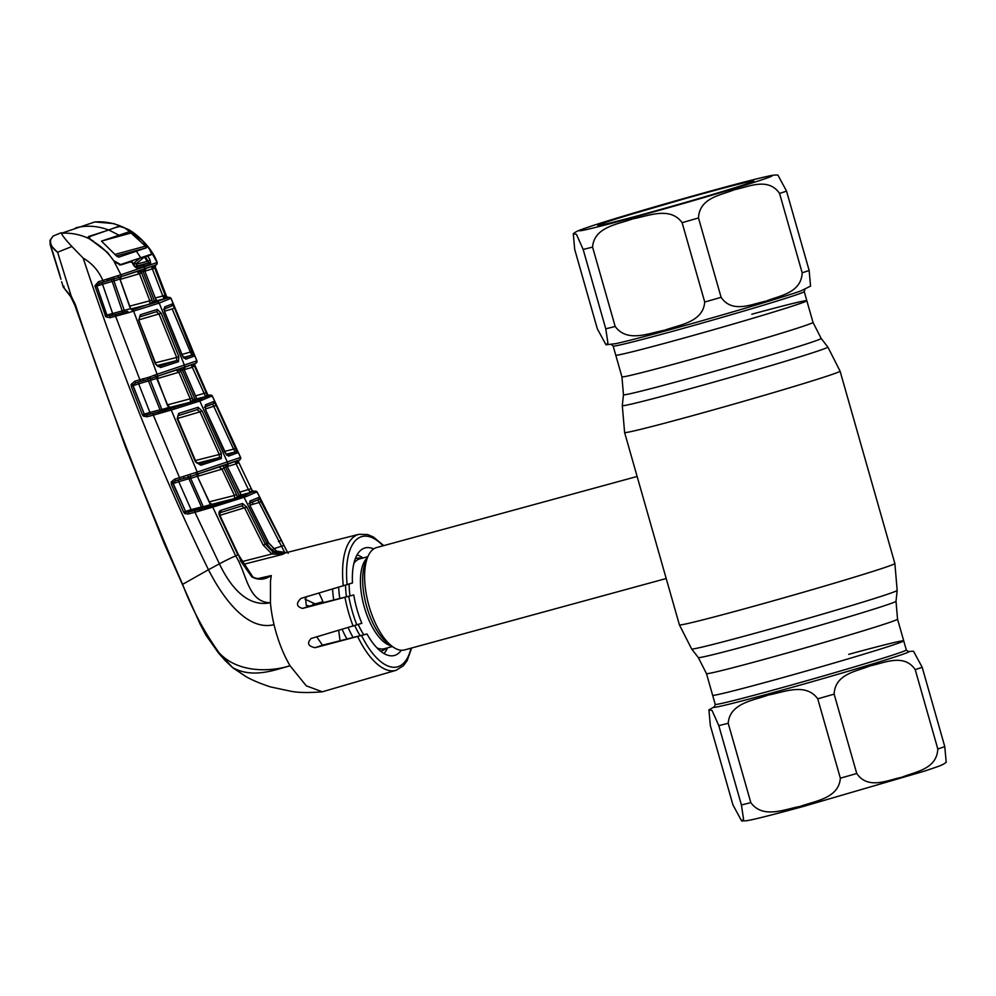 <?xml version="1.0" encoding="UTF-8"?>
<svg xmlns="http://www.w3.org/2000/svg" width="996" height="996" viewBox="0 0 996 996"><rect width="100%" height="100%" fill="white"/><g stroke="black" fill="none" stroke-linecap="round" stroke-linejoin="round"><path stroke-width="1.49" d="M813.01 322.405L821.14 338.428A102.775 2.39 -15.9 0 1 680.405 380.783A102.775 2.39 -15.9 0 1 623.459 394.74L621.927 376.837A99.339 2.316 -15.9 0 0 676.956 363.328A99.339 2.316 -15.9 0 0 813.01 322.405L806.835 300.73A99.339 2.316 164.1 0 1 670.781 341.653A99.339 2.316 164.1 0 1 615.752 355.161A99.339 2.316 -15.9 0 0 670.781 341.653A99.339 2.316 -15.9 0 0 806.835 300.73A99.339 2.316 -15.9 0 0 751.806 314.226M767.667 681.774A99.339 2.316 164.1 0 1 712.638 695.27A99.339 2.316 -15.9 0 0 767.667 681.774A99.339 2.316 -15.9 0 0 903.721 640.839A99.339 2.316 164.1 0 1 767.667 681.774M637.129 476.462L376.7 547.539A53.062 22.808 74.7 0 0 376.139 547.7A53.062 22.808 74.7 0 0 367.91 556.565A53.062 22.808 74.7 0 0 368.669 604.721A53.062 22.808 74.7 0 0 392.474 646.591A53.062 22.808 74.7 0 0 404.637 649.915L666.2 578.527M338.69 587.316A53.062 22.808 74.7 0 0 339.81 598.459M348.164 627.592A53.062 22.808 74.7 0 0 353.094 637.49M332.627 589.097A53.062 22.808 74.7 0 0 333.722 599.99M342.151 629.36A53.062 22.808 74.7 0 0 346.957 639.034M384.008 653.55A53.062 22.808 74.7 0 0 387.432 647.973L387.481 647.873M362.955 558.009L362.868 557.947A53.062 22.808 74.7 0 0 357.078 554.884M800.149 806.436C784.96 809.063 762.936 819.297 750.822 802.627L728.213 723.27C729.769 702.865 753.997 700.474 768.414 695.009C783.603 692.382 805.64 682.16 817.753 698.831L840.35 778.187C838.806 798.593 814.566 800.983 800.149 806.436M741.41 804.967L743.564 819.272L741.622 820.965L732.944 804.893L710.335 725.536L708.915 709.887L712.04 710.459L718.801 725.611L741.41 804.967A117.914 2.739 -15.9 0 0 750.822 802.627M741.622 820.965L746.029 820.779C752.005 820.007 767.816 816.085 802.652 806.66L924.525 771.103C942.502 765.053 942.204 765.177 946.2 762.276L944.781 746.627L922.184 667.27L913.494 651.197L907.979 651.546M937.809 748.992L915.212 669.623C903.882 653.015 884.012 663.149 870.143 665.838C857.058 671.341 835.084 673.682 834.138 694.125L856.747 773.494C868.064 790.102 887.934 779.968 901.803 777.278C914.888 771.776 936.863 769.435 937.809 748.992A117.914 2.739 -15.9 0 0 944.781 746.627M714.481 706.774L715.24 704.396A99.339 2.316 -15.9 0 0 770.269 690.888A99.339 2.316 -15.9 0 0 906.323 649.965L903.721 640.839A99.339 2.316 -15.9 0 0 848.692 654.347M632.771 218.846C647.96 216.219 669.997 205.998 682.111 222.668L704.72 302.025C703.164 322.43 678.923 324.82 664.519 330.274C649.33 332.901 627.293 343.134 615.179 326.464L592.57 247.108C594.126 226.702 618.367 224.312 632.771 218.846M698.495 217.962C699.441 197.519 721.415 195.179 734.5 189.676C748.382 186.987 768.24 176.852 779.569 193.461L802.178 272.817C801.22 293.272 779.245 295.613 766.173 301.116C752.291 303.805 732.421 313.939 721.104 297.331L698.495 217.962A117.914 2.739 164.1 0 1 682.111 222.668M605.979 344.803L615.615 343.67A101.53 2.365 -15.9 0 0 666.648 330.572A101.53 2.365 -15.9 0 0 800.909 290.882L810.557 286.113L809.15 270.464L786.541 191.108L777.864 175.035C772.722 174.947 772.46 175.196 756.723 178.857L716.834 189.34L594.961 224.897C576.983 230.948 577.269 230.823 573.285 233.724L576.41 234.297L583.158 249.448L605.767 328.805L607.921 343.11L605.979 344.803L597.301 328.73L574.692 249.374L573.285 233.724M642.719 214.426A81.062 1.892 164.1 0 1 597.837 225.482A81.062 1.892 164.1 0 1 708.828 192.041A81.062 1.892 164.1 0 1 753.723 181.073A81.062 1.892 164.1 0 1 642.719 214.426M373.662 548.945A55.739 23.954 -105.3 0 0 364.86 547.999A55.739 23.954 -105.3 0 0 352.472 582.959L301.053 598.384C295.849 603.252 296.36 606.601 302.56 608.432L353.767 594.961L309.507 606.078L306.282 605.394L305.523 598.247L306.955 596.654M282.217 554.448L271.883 554L273.165 552.195L282.403 554.423L243.659 564.309M257.827 578.614L271.298 575.564L270.476 581.154L270.426 602.729A71.924 30.926 74.7 0 0 274.037 624.679C277.722 640.03 283.063 653.725 290.048 665.789C270.788 671.765 237.957 673.445 218.958 652.629L232.603 667.557L218.634 653.139L225.208 660.597L232.392 667.445L245.626 676.409C251.739 679.957 259.993 683.455 270.364 686.879L291.255 691.349C298.962 692.743 309.308 692.892 322.306 691.797L306.295 685.833L290.048 665.789C275.606 669.586 252.934 678.998 232.603 667.557L245.626 676.396M396.508 670.171A70.492 30.303 -105.3 0 1 395.997 670.333L322.306 691.797M353.767 594.961A55.739 23.954 -105.3 0 0 361.847 623.297L311.126 638.486C306.768 643.167 308.1 646.23 315.097 647.686L367.001 633.979A55.739 23.954 -105.3 0 0 394.204 655.53A55.739 23.954 -105.3 0 0 401.301 650.239M63.956 286.113C63.109 286.997 65.524 290.309 71.189 296.049L75.372 304.664C106.746 399.633 142.49 492.858 182.617 584.353L208.475 569.724C222.033 596.492 246.535 631.464 274.037 624.679M71.189 296.049L57.594 252.237L71.911 246.522L83.178 258.113C121.537 373.936 163.307 477.806 208.475 569.724L219.406 563.836C229.043 584.129 246.012 607.821 270.426 602.729C247.543 602.568 246.61 572.463 235.666 555.88L212.783 507.138L194.955 512.293L219.406 563.836A17.691 1.195 -26.9 0 1 235.666 555.88L237.895 554.909L219.431 515.629C218.473 512.903 218.946 511.135 220.838 510.338L242.563 503.503L246.784 507.089L265.247 544.065L273.165 552.195M177.699 480.122A1.768 0.635 73.5 0 1 178.757 481.69L172.968 483.645L185.542 511.409A1.768 1.096 -106.4 0 0 186.003 512.168L204.591 507.91A1.768 1.133 -106.5 0 1 203.321 506.752L210.38 504.661L197.345 476.237L190.684 478.341L203.321 506.752L201.478 506.989L188.904 478.69L178.757 481.69L191.083 509.641L201.478 506.989A1.768 0.635 -104.3 0 1 201.416 508.769L202.014 510.238M210.442 504.798L213.219 505.246L210.38 504.661A1.768 1.22 -106.7 0 0 211.924 505.769L204.591 507.91L205.188 509.342M239.463 459.866L195.614 474.694A1.768 1.083 -107.5 0 0 195.614 474.694L190.746 476.412A1.768 1.145 72.4 0 0 190.684 478.341L188.904 478.69A1.768 0.635 73.5 0 0 188.082 477.209L180.674 479.238A1.768 0.635 -106.5 0 1 180.662 479.238A1.768 0.635 -106.5 0 1 179.529 477.682L197.233 472.079L171.262 410.028L153.334 415.145L179.529 477.682L174.686 479.113A1.768 0.635 -106.5 0 0 175.819 480.67L173.043 482.45L171.237 482.002L174.686 479.113M213.132 505.271L209.758 502.793L197.532 476.698M173.043 482.45A1.768 1.108 72.5 0 0 173.242 483.558L185.542 511.409L191.083 509.641A1.768 0.635 -104.3 0 1 190.921 511.483L188.505 512.131A1.768 0.635 75.7 0 0 188.344 513.973L184.883 513.625L183.65 512.181L171.362 484.317L171.237 482.002M200.096 510.848L199.785 509.23L190.921 511.483M195.129 510.438A1.768 0.635 75.7 0 0 194.955 512.293L188.344 513.973M186.003 512.168L184.883 513.625M172.968 483.645L171.362 484.317M185.244 511.496L183.65 512.181M184.297 478.155L175.719 480.707M190.174 474.731L190.746 476.412L188.082 477.209L188.045 475.366M198.789 473.673L197.345 476.237A1.768 1.233 72.3 0 1 197.843 473.984M196.66 474.357A1.768 1.208 -107.7 0 0 196.685 474.345L195.216 474.818M195.054 474.868L195.614 474.694A1.768 1.083 -107.5 0 0 196.038 472.465M184.36 478.142L183.364 476.486M158.588 413.689L158.252 412.07L147.296 414.909L160.02 411.572L160.68 413.029M149.749 414.249A1.768 0.635 75.7 0 0 149.91 412.419L160.07 409.829A1.768 0.635 75.7 0 1 160.02 411.572L163.145 410.726L163.755 412.157M153.496 413.315A1.768 0.635 75.7 0 0 153.334 415.145L147.134 416.739A1.768 0.635 75.7 0 1 147.296 414.909L144.719 414.859L143.511 416.216L142.453 414.834L144.084 414.199L144.719 414.859A1.768 1.133 73.5 0 1 144.308 414.137L149.91 412.419L138.681 383.846L132.916 385.713L144.308 414.137L133.103 385.651A1.768 1.145 72.4 0 1 132.929 384.755L131.111 384.468L134.672 381.231L149.96 376.936L150.521 378.592A1.768 1.17 72.4 0 0 150.408 380.472L161.875 409.518L168.635 407.513L156.746 378.468L138.681 383.846L137.622 382.265M170.216 408.659A1.768 1.245 73.2 0 1 168.635 407.513L171.324 408.186L163.145 410.726A1.768 1.158 73.5 0 1 161.875 409.518L160.07 409.829L147.831 379.401L135.78 382.8L131.273 386.324L131.111 384.468M147.134 416.739L143.511 416.216M142.453 414.834L131.273 386.324M143.138 378.679L144.134 380.335L135.78 382.8L134.672 381.231M147.831 379.401L147.819 377.584M158.202 375.965L156.945 379.04M157.443 378.928L167.614 405.808M171.125 408.236L168.137 405.696M157.169 377.683L156.746 378.468A1.768 1.257 72.3 0 1 157.256 376.276M198.665 399.657A1.768 1.619 71 0 1 196.735 398.612L198.665 399.657L190.361 402.222L193.025 399.869L196.735 398.612L195.926 397.093M165.51 411.734A1.768 0.623 74.3 0 0 164.502 410.377L195.415 400.84L210.281 395.138L205.599 396.582L192.29 367.287L184.335 369.628M195.552 395.873L206.184 392.748L206.931 394.541A1.768 1.755 -122 0 0 208.998 395.537M194.892 363.627A1.768 1.755 -115.3 0 0 194.345 365.744L192.29 367.287L191.132 364.723M195.316 363.453A1.768 1.768 -127.5 0 0 194.942 365.408L192.564 365.009M194.581 366.291L206.184 392.748M197.009 398.761L205.599 396.582L207.467 394.092A1.768 1.768 -148.7 0 0 209.197 395.138L208.973 395.138M209.496 395.138L209.197 395.138A1.768 1.581 90.5 0 1 209.484 395.151A1.768 1.681 80.3 0 1 209.857 395.088M211.488 396.171L199.81 401.052L171.262 410.028A1.768 1.233 73.3 0 0 169.694 408.87M194.905 400.927A1.768 1.569 71.6 0 1 193.025 399.869L180.65 370.686A1.768 1.569 71.4 0 1 181.384 368.433M195.901 397.043L184.409 370.238L196.05 397.006M185.194 367.126L184.136 369.504A1.768 1.619 71.1 0 1 184.895 367.238M184.409 370.238L184.136 369.504L182.442 370.076A1.768 1.594 71.3 0 1 183.339 367.761M167.776 404.799L192.465 398.201M169.432 407.513L190.361 402.222L190.336 399.097L178.844 372.267L180.973 371.396M196.859 400.268A1.768 1.594 71.3 0 1 194.942 399.234L182.442 370.076L178.184 370.176M157.331 378.592L178.844 372.267L176.068 370.051M195.751 363.241L150.521 378.592M149.96 376.936L155.04 374.957A1.768 1.021 72.6 0 1 154.654 377.111A1.768 1.021 72.6 0 1 154.629 377.111L156.559 376.5A1.768 1.245 72.3 0 1 156.534 376.513L183.613 367.673A1.768 1.594 71.3 0 1 183.55 367.698M155.04 374.957L196.884 360.801M207.467 394.092L194.942 365.408L207.467 394.092M226.515 464.634A1.768 1.594 -108.7 0 0 226.565 464.609L196.685 474.345A1.768 1.208 -107.7 0 0 197.233 472.079L240.546 457.425L212.335 396.122A1.768 1.755 55.3 0 0 210.281 395.138M240.546 457.425A1.768 1.768 61.3 0 1 239.799 459.729L240.584 457.388A1.768 1.768 -67.6 0 1 240.248 459.38M216.194 405.472L237.397 452.881L228.557 456.131L224.797 452.396L205.562 409.792L205.4 404.837L213.754 401.537L216.194 405.472L205.413 408.995M235.828 448.1L233.562 449.146L212.683 403.953L204.417 407.215M226.627 455.135L235.367 451.923L233.562 449.146L224.511 451.425M226.104 454.263L235.367 451.923A1.768 1.755 66.5 0 1 237.397 452.881M226.951 455.097A1.768 1.643 71 0 1 228.557 456.131M226.602 455.147L205.562 409.792M205.4 404.837A1.768 1.643 70.6 0 1 205.039 406.866M213.754 401.537A1.768 1.755 62.7 0 1 212.97 403.828L205.064 406.717L205.711 409.767M221.373 453.566L221.249 458.596L200.856 465.257L195.39 461.783L177.176 418.681L178.645 413.427L198.067 407.314L202.126 410.962L221.373 453.566L219.257 454.487L200.009 411.858L177.624 418.445M200.856 465.257A1.768 1.295 -107.8 0 0 199.237 464.148L219.406 457.587L196.996 463.252M202.126 410.962L200.009 411.858L197.171 409.667L177.985 415.693L177.674 418.569L195.901 461.671L199.063 464.198M195.403 460.526L219.257 454.487L219.406 457.587A1.768 1.544 -108.4 0 1 221.249 458.596M197.171 409.667A1.768 1.544 -108.2 0 0 197.22 409.655L177.998 415.693A1.768 1.295 -106.9 0 0 177.998 415.693L177.998 415.693A1.768 1.295 -106.9 0 0 178.645 413.427M197.22 409.655L197.22 409.655A1.768 1.544 -108.2 0 0 198.067 407.314M238.629 462.119L252.025 490.256L238.629 462.119L238.766 460.364A1.768 1.768 -145.4 0 0 238.766 460.364A1.768 1.768 -145.4 0 0 238.629 462.119L252.025 490.256L253.905 491.252A1.768 1.569 88 0 0 253.793 491.252L253.669 491.252M238.716 460.239A1.768 1.768 -117.1 0 0 238.193 462.405M235.542 462.816L237.471 462.244M237.745 462.331L238.069 463.003M253.046 491.862A1.768 1.432 70.1 0 0 252.137 491.601L250.868 491.937M251.926 492.211A1.768 1.295 76.9 0 0 251.291 491.912M252.287 502.27L253.233 504.213M256.034 492.248L246.386 496.506L212.783 507.138A1.768 1.195 73.4 0 0 211.264 506.018L244.481 495.547L253.793 491.252A1.768 1.768 3.2 0 1 252.025 490.256M254.378 491.19A1.768 1.656 79.6 0 0 254.217 491.215L257.18 492.074L287.221 551.772L257.142 492.111A1.768 1.768 -130.9 0 0 255.101 491.177M305.05 599.181L315.11 603.887M276.402 551.099L276.564 551.124C281.183 552.656 284.445 553.154 286.35 552.618L276.402 551.099L268.546 542.945L250.208 505.931L249.884 501.025L258.848 497.465L287.271 551.921M284.831 552.718L259.109 502.482L250.033 505.159M261.363 501.424L259.109 502.482L257.79 499.93L248.938 503.478M282.403 554.423L285.566 552.867C277.61 554.311 271.41 551.174 266.94 543.48L268.708 542.932L250.245 506.005M268.708 542.932L276.676 551.236M250.208 505.931L249.598 502.93L258.138 499.793A1.768 1.755 60.8 0 0 258.848 497.465M249.884 501.025A1.768 1.643 70.6 0 1 249.336 503.291M254.217 491.215A1.768 1.656 79.6 0 0 254.08 491.24L253.719 491.613A1.768 1.768 54.1 0 1 251.677 490.679L250.519 492.622L248.564 489.895L236.139 463.912L227.262 466.526A1.768 1.619 71.1 0 1 228.022 464.124M238.405 462.866L236.139 463.912L234.894 461.347M250.843 488.849L239.575 492.173M228.271 464.024L227.25 466.477L223.776 467.647A1.768 1.569 71.4 0 1 224.536 465.294M226.49 464.634L225.569 467.049L239.14 495.647L240.957 495.024L227.25 466.477M227.499 467.062L241.381 495.286M242.862 495.996A1.768 1.619 -109 0 1 240.957 495.024L242.862 495.996L234.658 498.535L234.446 495.46L236.538 494.502L237.197 496.294A1.768 1.569 -108.4 0 0 239.052 497.278M223.776 467.647L236.538 494.502M209.322 501.822L234.446 495.46L221.959 469.153L224.063 468.22M211.065 504.511L234.658 498.535L239.14 495.647L241.02 496.618M219.033 466.987L221.959 469.153L197.407 476.387M221.847 468.967L223.191 468.581M213.032 505.296L211.924 505.769M206.633 508.968L205.711 507.611L211.264 506.018M253.719 491.613L241.144 494.987M242.078 561.607L271.883 554L263.168 545.061L244.692 508.06L241.704 505.918L220.216 512.654A1.768 1.27 -106.8 0 0 220.228 512.654L220.228 512.654A1.768 1.27 -106.8 0 0 220.838 510.338M219.892 515.355L246.784 507.089M219.431 515.629L220.228 512.654L241.742 505.906A1.768 1.544 -108.2 0 0 241.742 505.906L241.742 505.906A1.768 1.544 -108.2 0 0 242.563 503.503M240.609 560.113L238.43 554.76L252.573 576.572L251.764 576.821L240.347 560.561M263.479 578.116L271.273 575.564C264.712 579.946 258.201 580.357 251.764 576.821M316.728 636.842L322.48 645.196L367.001 633.979M318.981 593.118A54.245 23.319 -105.3 0 1 322.965 601.746L312.607 604.572A54.033 23.232 -105.3 0 1 312.869 605.232M340.034 640.777L338.702 630.381M182.617 584.353L182.617 584.353C191.904 608.917 204.018 631.676 218.958 652.629L218.958 652.629M234.807 669.287L232.89 667.818M199.773 509.392L200.383 510.774M127.911 311.686L128.31 312.744M57.594 252.237L57.357 252.088C52.166 248.241 49.937 244.057 50.672 239.563L53.112 236.052L61.092 232.79M75.796 227.81C86.777 225.121 97.745 225.855 108.726 230.026L118.922 226.241L123.28 227.237C114.017 223.054 104.555 221.286 94.906 221.934L61.403 233.276C62.2 235.442 65.699 239.862 71.911 246.522M61.266 232.728L61.403 233.276C71.002 232.641 80.29 234.471 89.267 238.754L88.669 236.488L108.726 230.026M136.676 263.342L137.012 264.301M59.972 275.469L52.825 252.349L59.972 275.469M50.41 245.377L52.825 252.349M57.357 252.088L50.211 244.842L60.943 279.241M94.906 221.934L113.843 223.602L128.173 229.429C135.581 232.915 151.865 247.157 157.219 262.446L156.185 264.824A1.768 1.755 66.3 0 0 157.082 262.521L157.144 262.446M83.178 258.113C92.043 263.268 98.592 270.7 102.825 280.424L120.914 274.759L113.718 260.765C108.128 252.66 101.243 246.199 93.051 241.381L89.267 238.754M118.126 275.655A1.768 0.984 72.6 0 1 117.765 277.772A1.768 0.984 72.6 0 1 117.74 277.784L120.292 276.975A1.768 1.282 72.2 0 1 120.255 276.988L99.575 283.275L96.737 285.615A1.768 1.183 72.4 0 0 96.849 286.039L106.921 315.085L130.625 308.623L133.153 309.42L132.269 309.843A1.768 1.27 73.2 0 1 130.625 308.623L119.968 279.005A1.768 1.282 72.2 0 1 120.516 276.9M155.986 264.899L120.255 276.988M135.518 267.364L148.715 262.894A1.768 1.681 69.7 0 1 150.695 263.89L144.893 265.969L144.345 269.107L120.292 276.975A1.768 1.282 72.2 0 0 120.914 274.759L157.082 262.521L150.334 250.208L151.84 254.466L148.068 255.486M155.725 265.023A1.768 1.619 -134.9 0 1 155.712 265.036L155.712 265.036A1.768 1.768 -119.1 0 0 155.252 266.94L151.317 266.38M155.027 265.297A1.768 1.755 -113.5 0 0 154.43 267.339L165.734 296.746L166.469 296.248L155.252 266.94L155.7 265.036M154.716 268.098L145.005 271.161M165.124 295.09L162.821 296.024L152.388 268.995M155.239 297.941L162.821 296.024L164.216 298.912L165.734 296.746A1.768 1.755 -119.1 0 0 167.826 297.804L156.596 300.829M156.198 300.506L144.756 270.887L143.051 271.472L154.43 301.116L156.198 300.506L156.982 301.763L158.165 301.614A1.768 1.619 70.9 0 1 156.198 300.506M156.97 301.763L158.115 301.527L155.65 299.012L144.756 270.887A1.768 1.619 -108.9 0 1 145.516 268.708M155.264 266.94L166.469 296.235A1.768 1.768 -132.4 0 0 168.125 297.368A1.768 1.594 -85.2 0 1 168.473 297.406L165.573 296.31A1.768 0.896 76 0 0 165.734 296.746M132.269 309.843L167.826 297.804M165.099 295.102L165.573 296.31L163.22 296.895M151.927 267.849L154.081 267.214M113.581 277.473L114.117 279.104A1.768 1.208 72.3 0 0 113.955 280.922L112.199 281.407L111.39 279.938M140.498 381.406L115.598 316.28L115.735 314.437L127.314 311.325A1.768 0.71 74.2 0 1 128.422 312.719L109.921 317.736L105.825 316.853L94.931 285.752L98.467 281.719L102.825 280.424L103.933 281.98M106.821 279.191L107.767 280.835L99.575 283.275M98.467 281.719L99.476 283.3M114.889 262.209L120.827 264.948M142.976 264.911L144.893 265.969L137.323 268.422L133.838 265.671L131.534 261.55L121.026 264.886M131.534 261.55L130.8 261.699L131.534 261.55M131.808 261.438L133.838 265.671M135.643 267.339A1.768 1.494 72.2 0 1 137.323 268.422M135.879 266.144L137.124 263.94L147.931 261.213L148.715 262.894L134.734 266.53M144.271 257.055L145.404 256.756L147.931 261.213L150.11 260.168L150.695 263.89M145.404 256.756L147.794 256.047L150.11 260.168M147.794 256.047L151.84 254.466M123.33 263.728L130.8 261.699M144.47 256.906L147.184 261.4M150.334 250.208L149.325 248.714C143.536 240.683 136.452 234.284 128.098 229.516L123.28 227.237M170.49 298.476L159.211 303.108L128.422 312.719M157.281 302A1.768 1.594 71.3 0 1 159.211 303.108L184.509 365.358A1.768 1.594 71.3 0 1 183.613 367.673L196.025 363.129A1.768 1.755 63.9 0 0 196.859 360.851L171.038 298.526A1.768 1.755 59.6 0 0 168.946 297.468M168.449 297.406A1.768 1.706 -98.6 0 1 168.648 297.368L171.125 298.439L196.934 360.801L196.025 363.129M193.797 356.282L185.816 359.207L182.243 355.435L164.589 311.96L164.589 306.955L172.134 304.004L174.487 307.976L193.797 356.282A1.768 1.743 -112.6 0 0 191.742 355.261L183.488 357.352M185.816 359.207A1.768 1.643 -109.1 0 0 184.223 358.112M183.824 358.162L182.243 355.435M183.849 358.149L191.742 355.261L172.184 308.922L164.477 311.188M182.007 354.464L192.489 351.414M171.026 306.345L163.581 309.258M172.134 304.004A1.768 1.743 -115.7 0 1 171.275 306.245L163.655 309.233L164.203 308.797L164.589 311.96M164.166 308.934A1.768 1.643 -109.5 0 0 164.589 306.955M174.487 307.976L172.184 308.922M157.256 309.432L161.153 313.118L178.819 356.593L178.508 361.685L160.543 367.536L155.326 363.988L138.755 320.065L140.312 314.773L157.256 309.432A1.768 1.544 71.9 0 1 156.384 311.698L156.384 311.698A1.768 1.544 71.9 0 1 156.335 311.711L139.589 316.977A1.768 1.32 73 0 0 139.602 316.977L156.384 311.698M156.559 376.5A1.768 1.245 72.3 0 0 157.156 374.284L133.638 311.175A1.768 1.257 73.2 0 0 132.007 309.968M178.819 356.593L176.678 357.452L158.999 313.952L139.166 319.791M158.713 366.428L176.628 360.602L176.678 357.452L155.413 362.83M156.932 365.582L176.628 360.602A1.768 1.544 71.6 0 1 178.508 361.685M161.153 313.118L158.999 313.952L156.335 311.711M138.755 320.065L155.824 363.889C157.194 366.018 158.165 366.864 158.775 366.416L158.874 366.379A1.768 1.307 72.2 0 1 160.543 367.536M140.312 314.773A1.768 1.32 73 0 1 139.602 316.977L139.228 319.953M101.505 282.702L102.538 284.258L112.199 281.407L123.255 314.064M121.45 276.589L119.968 279.005L113.955 280.922L124.313 310.515A1.768 1.195 73.4 0 0 125.571 311.773L126.156 313.242M158.165 301.614L149.749 304.203L149.91 301.029L139.452 273.726L120.08 279.428M129.841 307.154L120.18 279.776M129.978 306.071L152.064 300.207L152.525 301.751L154.43 301.116L156.372 302.224M144.034 269.206L143.051 271.472L141.258 272.07L141.619 272.929L139.452 273.726L136.875 271.472M141.619 272.929L152.064 300.207M131.422 308.847L149.749 304.203L152.525 301.751A1.768 1.569 71.6 0 0 154.442 302.871M141.992 269.904A1.768 1.569 -108.6 0 0 141.258 272.07L138.531 271.472M96.849 286.039L102.538 284.258L112.598 313.416L112.461 315.259L110.058 315.894L115.735 314.437M94.931 285.752L96.737 285.615M105.128 315.707L106.809 315.122L110.058 315.894L109.921 317.736M95.093 286.611L96.799 286.051L106.809 315.122M105.825 316.853L107.207 315.682A1.768 1.17 73.5 0 1 106.921 315.085M112.461 315.259L120.392 313.23L120.74 314.885M145.516 246.161L131.036 233.027L128.708 231.919L101.505 241.132L116.445 255.947L146.35 247.817L145.516 246.161M146.35 247.817L118.736 257.167L116.482 255.997M51.506 248.701L52.589 252.424M93.114 241.418L107.543 252.461L114.017 261.176M107.543 252.461L90.325 239.277L89.154 236.787L88.059 237.085M93.549 241.306L90.325 239.277M142.416 240.659L124.376 227.76L128.098 229.615L142.416 240.659L149.537 249.187L151.666 254.08L120.641 264.575L114.428 261.064M124.376 227.76L119.632 226.478L114.938 227.76M114.951 227.748L89.154 236.787M109.373 230.275L119.321 235.38M136.527 251.403L140.909 258.026M133.626 264.637L137.149 262.981L145.03 256.495M139.577 258.474L133.091 263.654M132.792 260.641L131.161 262.222M120.466 264.625L119.308 264.936M622.301 405.584A106.871 2.49 -15.9 0 0 681.501 391.092A106.871 2.49 -15.9 0 0 827.85 347.044L840.076 371.135A112.013 2.602 -15.9 0 1 686.667 417.274A112.013 2.602 -15.9 0 1 624.604 432.501L622.301 405.584L623.459 394.74M715.24 704.396L706.463 673.595L698.333 657.572L691.635 648.956L679.409 624.865A112.013 2.602 -15.9 0 0 741.46 609.639A112.013 2.602 -15.9 0 0 894.869 563.499L840.076 371.135M691.635 648.956A106.871 2.49 -15.9 0 0 750.822 634.415A106.871 2.49 -15.9 0 0 897.172 590.416L894.869 563.499M698.333 657.572A102.775 2.39 -15.9 0 0 755.254 643.578A102.775 2.39 -15.9 0 0 896.014 601.26L897.172 590.416M706.463 673.595A99.339 2.316 -15.9 0 0 761.492 660.099A99.339 2.316 -15.9 0 0 897.545 619.163L896.014 601.26M367.86 556.664L359.755 558.88A46.575 20.02 74.7 0 0 359.27 559.03A46.575 20.02 74.7 0 0 353.891 563.387M349.148 584.092A46.575 20.02 74.7 0 0 349.97 595.708M358.236 624.517A46.575 20.02 74.7 0 0 363.801 634.788M376.936 647.836A46.575 20.02 74.7 0 0 384.282 648.745L392.387 646.529M367.375 557.822A46.575 20.02 74.7 0 0 364.001 606.004A46.575 20.02 74.7 0 0 391.378 645.794M367.91 556.565L365.656 561.831A47.957 20.617 74.7 0 0 366.341 605.369A47.957 20.617 74.7 0 0 387.855 643.204L392.474 646.591M380.484 651.123A47.957 20.617 74.7 0 0 382.252 650.712A47.957 20.617 74.7 0 0 386.124 648.247M361.598 558.383A47.957 20.617 74.7 0 0 355.983 558.495A47.957 20.617 74.7 0 0 355.286 558.768M345.562 585.275A47.957 20.617 74.7 0 0 346.459 596.666M354.8 625.637A47.957 20.617 74.7 0 0 360.141 635.709M908.103 651.571A101.53 2.365 164.1 0 1 869.508 664.88A101.53 2.365 164.1 0 1 770.02 693.453A101.53 2.365 164.1 0 1 714.58 706.699M728.213 723.27A117.914 2.739 164.1 0 1 718.801 725.611M922.184 667.27A117.914 2.739 164.1 0 1 915.212 669.623M840.35 778.187A117.914 2.739 -15.9 0 0 856.747 773.494M834.138 694.125A117.914 2.739 164.1 0 1 817.753 698.831M634.9 217.066A100.223 2.328 -15.9 0 0 763.073 179.405A100.223 2.328 -15.9 0 0 716.647 189.402A100.223 2.328 -15.9 0 0 588.474 227.063A100.223 2.328 -15.9 0 0 634.9 217.066M786.541 191.108A117.914 2.739 164.1 0 1 779.569 193.461M802.178 272.817A117.914 2.739 -15.9 0 0 809.15 270.464M704.72 302.025A117.914 2.739 -15.9 0 0 721.104 297.331M804.992 289.226L804.245 291.604A99.339 2.316 164.1 0 1 668.192 332.527A99.339 2.316 164.1 0 1 613.163 346.035L621.927 376.837M592.57 247.108A117.914 2.739 164.1 0 1 583.158 249.448M605.767 328.805A117.914 2.739 -15.9 0 0 615.179 326.464M302.56 608.432L309.507 606.078M343.309 585.947A70.492 30.303 -105.3 0 1 357.9 534.628A70.492 30.303 -105.3 0 1 358.884 534.329L367.561 534.528L373.438 537.018L383.734 545.609M411.672 647.998L407.115 660.709L403.368 665.764L395.997 670.333A70.492 30.303 -105.3 0 1 357.813 636.867M353.144 626.135A70.492 30.303 -105.3 0 1 345.052 597.687M150.483 378.156L147.869 378.916M160.207 410.987L162.473 410.414L160.207 410.987M209.77 395.449A1.768 1.755 61.1 0 1 211.824 396.433M200.171 399.234A1.768 1.631 70.9 0 1 202.113 400.255M197.893 400.006A1.768 1.594 71.3 0 1 199.81 401.052L227.437 462.231A1.768 1.594 -108.7 0 1 226.565 464.609L239.799 459.729M195.415 400.84A1.768 1.569 71.7 0 1 197.295 401.886M173.379 407.762A1.768 1.282 73.2 0 1 174.985 408.908M281.021 540.591A17.691 1.195 153.1 0 0 280.972 540.542L278.419 541.5M283.437 545.621L273.302 548.896M287.844 552.319L286.35 552.618M242.202 496.319A1.768 1.594 -108.7 0 1 244.082 497.29L266.94 543.48L263.168 545.061M256.719 492.41A1.768 1.755 -121.4 0 0 254.677 491.476M246.386 496.506A1.768 1.631 -109.1 0 0 244.481 495.547M239.725 497.153A1.768 1.569 71.7 0 1 241.567 498.137M215.31 504.81A1.768 1.257 73.2 0 1 216.867 505.906M361.66 635.784A67.541 29.033 74.7 0 0 411.024 648.172M348.812 596.629A67.541 29.033 74.7 0 0 356.879 624.978M315.097 647.686L322.48 645.196M383.087 545.796A67.541 29.033 74.7 0 0 361.224 536.769A67.541 29.033 74.7 0 0 347.131 584.777M114.079 278.681L107.356 280.648M115.175 254.391L145.478 246.124M102.588 240.783L131.036 233.027M679.409 624.865L624.604 432.501M903.721 640.839L897.545 619.163M821.14 338.428L827.85 347.044M714.667 706.612L708.915 709.887M908.215 651.583L906.323 649.965M611.27 344.417L613.163 346.035M804.245 291.604L806.835 300.73M180.662 479.238L175.819 480.67M212.397 396.059L209.646 395.113M184.21 369.255L184.559 370.201M197.121 398.873L198.627 399.558L197.594 399.782M240.584 457.388L212.397 396.072M287.221 551.772L288.218 553.315M219.954 515.492L238.43 554.76M263.579 578.091C262.807 578.701 255.462 579.348 252.573 576.572M358.884 534.329L286.574 552.581M61.64 281.756L63.296 287.097L70.741 296.733L74.712 304.938L125.21 446.295L164.166 543.467L199.984 623.857L205.873 635.075L218.597 653.127M53.112 236.052L49.987 240.397L50.211 244.842M144.345 269.107L156.185 264.824M144.856 270.601L145.864 268.584M134.124 265.608L135.481 267.376M164.726 311.922L182.393 355.398M132.256 309.295L133.041 309.457M120.628 276.863L117.503 277.859"/></g></svg>
